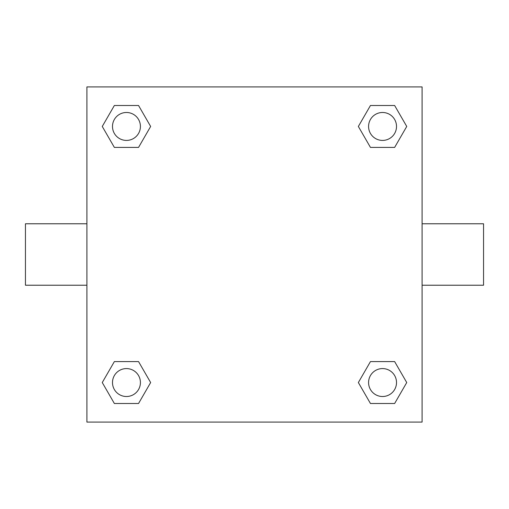 <?xml version="1.0" encoding="UTF-8"?>
<svg xmlns="http://www.w3.org/2000/svg" width="509" height="509" viewBox="0 0 509 509"><rect width="100%" height="100%" fill="white"/><g stroke="black" fill="none" stroke-linecap="round" stroke-linejoin="round"><path stroke-width="0.76" d="M422.095 223.775L483.55 223.775L483.55 285.225L422.095 285.225M86.905 285.225L25.45 285.225L25.45 223.775L86.905 223.775M86.905 86.905L422.095 86.905L422.095 422.095L86.905 422.095L86.905 86.905M114.36 361.594L138.55 361.594L150.645 382.545L138.55 403.497L114.36 403.497L102.264 382.545L114.36 361.594L138.55 361.594L114.36 361.594M370.45 105.503L394.64 105.503L406.736 126.455L394.64 147.406L370.45 147.406L358.355 126.455L370.45 105.503L394.64 105.503L370.45 105.503M114.36 105.503L138.55 105.503L150.645 126.455L138.55 147.406L114.36 147.406L102.264 126.455L114.36 105.503L138.55 105.503L114.36 105.503M370.45 361.594L394.64 361.594L406.736 382.545L394.64 403.497L370.45 403.497L358.355 382.545L370.45 361.594L394.64 361.594L370.45 361.594M394.64 403.497L370.45 403.497L394.64 403.497M396.511 382.545A13.966 13.966 0 0 0 375.559 370.45A13.966 13.966 0 0 0 375.559 394.64A13.966 13.966 0 0 0 396.511 382.545M138.55 403.497L114.36 403.497L138.55 403.497M140.42 382.545A13.966 13.966 0 0 0 119.475 370.45A13.966 13.966 0 0 0 119.475 394.64A13.966 13.966 0 0 0 140.42 382.545M394.64 147.406L370.45 147.406L394.64 147.406M396.511 126.455A13.966 13.966 0 0 0 375.559 114.36A13.966 13.966 0 0 0 375.559 138.55A13.966 13.966 0 0 0 396.511 126.455M138.55 147.406L114.36 147.406L138.55 147.406M140.42 126.455A13.966 13.966 0 0 0 119.475 114.36A13.966 13.966 0 0 0 119.475 138.55A13.966 13.966 0 0 0 140.42 126.455"/></g></svg>
